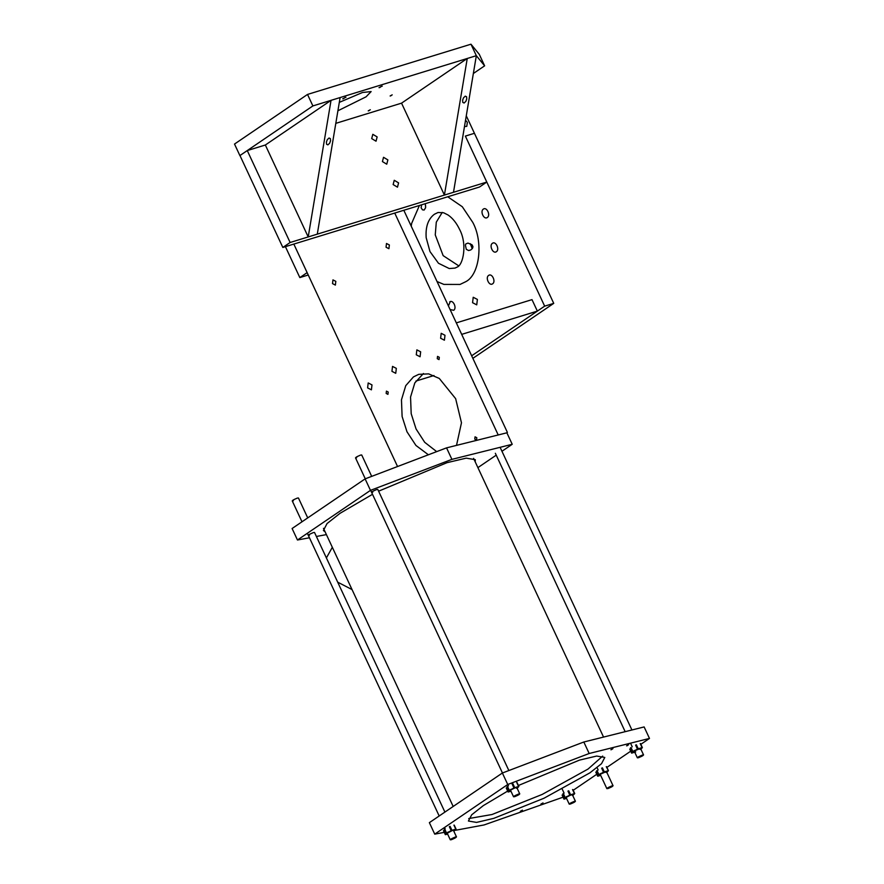 <?xml version="1.0" encoding="UTF-8"?>
<svg xmlns="http://www.w3.org/2000/svg" width="884" height="884" viewBox="0 0 884 884"><rect width="100%" height="100%" fill="white"/><g stroke="black" fill="none" stroke-linecap="round" stroke-linejoin="round"><path stroke-width="1.33" d="M371.7 138.6L376.031 141.208L377.148 136.921L372.816 134.313L371.7 138.6M382.418 161.573L386.75 164.192L387.866 159.905L383.534 157.297L382.418 161.573M393.137 184.557L397.469 187.165L398.585 182.889L394.253 180.281L393.137 184.557M466.277 115.804L474.432 133.296L465.36 136.092L486.786 182.06L479.493 187.021L282.836 247.454L239.962 155.529L247.266 150.567L265.344 145.009L308.207 236.934L331.036 100.345L265.344 145.009M486.786 182.06L290.129 242.492L247.266 150.567M335.809 123.351L401.546 103.152L444.409 195.077L467.249 58.477L401.546 103.152M464.487 126.522L466.785 126.357L467.349 122.346L465.536 120.224M282.836 247.454L290.129 242.492M421.646 204.79L421.115 207.762L422.475 209.84L424.143 210.038L425.635 207.696L425.292 203.674M447.724 196.778L462.299 206.734L472.807 222.436C483.526 242.105 479.68 274.681 465.813 281.664L460.012 284.449L443.878 284.405L437.05 281.543M472.94 246.647L472.2 245.023L468.001 243.078L465.846 243.929L465.382 245.045L466.277 249.31L468.597 250.537L470.763 249.962L472.476 248.371L472.94 246.647M442.243 212.392L436.287 222.171L435.259 234.89L443.149 255.642L458.652 265.797M425.215 203.696L425.646 206.171M470.288 243.653L472.222 248.724M472.918 247.222L471.614 244.459M553.738 303.367L474.432 133.296L465.36 136.092L544.654 306.151L553.738 303.367L472.863 358.351M544.654 306.151L471.669 355.777L537.361 311.113L461.691 334.373L456.332 322.881L532.002 299.632L537.361 311.113M477.393 299.433L476.741 304.858L472.564 302.693L473.216 297.267L477.393 299.433M483.371 209.099C486.719 206.513 490.863 215.409 487.305 217.519C483.957 220.094 479.813 211.21 483.371 209.099L483.957 208.812M487.305 217.519L486.719 217.807M492.443 243.288C495.791 240.702 499.935 249.597 496.377 251.708C493.029 254.283 488.885 245.398 492.443 243.288L493.029 243.001M496.377 251.708L495.791 251.995M488.653 275.399C492.001 272.825 496.145 281.709 492.587 283.83C489.239 286.405 485.095 277.521 488.653 275.399L489.239 275.123M492.587 283.83L492.001 284.107M448.42 305.93L450.299 301.588M449.724 301.875C453.061 299.289 457.205 308.184 453.647 310.295L450.1 309.533M308.24 275.001L299.831 277.587L285.41 246.658M397.557 466.531L293.819 244.072L307.135 272.615L299.831 277.587M326.826 575.031L325.699 572.633M326.395 557.926L332.329 547.295M309.444 537.77L297.466 540.002L292.107 528.51L365.114 478.874L446.553 447.868L506.863 432.806L512.223 444.287L451.912 459.36L446.553 447.868M326.417 534.61L316.395 536.477M297.466 540.002L370.473 490.366L365.114 478.874M370.473 490.366L451.912 459.36M325.113 531.825L323.411 530.499L327.058 523.549L340.02 513.328L372.507 494.311M378.595 491.184L447.039 462.663L466.211 458.144L475.283 459.68L475.205 461.846M477.901 467.625L496.222 455.161M501.957 451.271L512.223 444.287M371.589 492.333L372.739 492.211C370.915 492.289 372.208 491.405 376.628 489.559L377.788 489.438L508.864 770.55M308.317 535.35L309.466 535.229C307.643 535.306 308.947 534.422 313.367 532.577L314.516 532.455L444.906 812.087M415.889 381.081L433.978 375.523M602.7 756.085L588.092 769.025L542.212 794.418L492.001 814.518L468.741 818.551M518.422 785.489L579.44 760.118L596.656 756.052L604.8 757.433L601.529 763.677L589.882 772.859L543.991 798.241L493.78 818.352L476.564 822.407L468.421 821.026L471.702 814.783L483.338 805.6L507.692 791.081M563.075 797.18L484.045 824.96L455.37 830.297M444.265 832.363L434.729 834.142L507.736 784.506L589.175 753.5L649.486 738.427L640.845 744.306M630.723 751.19L606.899 767.378M596.777 774.262L573.197 790.296M611.341 749.698L612.944 748.615L610.866 749.754M627.065 745.776L628.668 744.682L626.59 745.831M520.82 811.247L522.422 810.153L520.344 811.291M541.406 804.009L543.019 802.915L540.931 804.064M507.736 784.506L502.377 773.014L429.37 822.65L434.729 834.142M502.377 773.014L583.816 742.007L589.175 753.5M583.816 742.007L644.127 726.935L649.486 738.427M293.389 500.753C291.565 500.83 292.869 499.946 297.289 498.101L298.438 497.979L307.72 517.891M451.437 839.678C449.613 839.756 450.906 838.872 455.337 837.026C457.161 836.949 455.857 837.833 451.437 839.678L450.287 839.8L447.205 833.181M455.337 837.026L456.487 836.905L453.359 830.209M356.661 457.735C354.838 457.813 356.142 456.929 360.562 455.094L361.711 454.973L371.689 476.377M514.709 796.661C512.886 796.738 514.179 795.865 518.599 794.02C520.422 793.942 519.129 794.826 514.709 796.661L513.56 796.782L510.466 790.174M518.599 794.02L519.759 793.898L516.709 787.357M570.379 804.031C568.556 804.109 569.849 803.224 574.269 801.39C576.103 801.313 574.799 802.186 570.379 804.031L569.23 804.153L566.114 797.467M574.269 801.39L575.429 801.269L572.291 794.55M608.015 788.528C606.192 788.605 607.496 787.721 611.916 785.887C613.739 785.81 612.435 786.694 608.015 788.528L606.866 788.65L600.17 774.296L606.214 771.644M611.916 785.887L613.065 785.765L606.435 771.544M638.513 757.71C636.69 757.787 637.994 756.903 642.414 755.069C644.237 754.991 642.933 755.864 638.513 757.71L637.364 757.831L634.237 751.135M642.414 755.069L643.563 754.936L640.535 748.45M503.294 433.69L506.863 432.806M403.811 210.27L507.405 432.431M394.739 213.066L498.211 434.961M388.209 392.043L386.43 391.126L386.164 393.435L387.932 394.352L388.209 392.043M444.995 335.279L441.193 333.312L440.619 338.252L444.409 340.207L444.995 335.279M396.33 368.363L392.529 366.407L391.943 371.335L395.745 373.302L396.33 368.363M456.509 445.381L461.47 422.795L455.647 398.662L439.282 378.44L428.652 373.877L418.751 374.341L413.447 376.904L405.745 385.678L401.469 399.822L402.109 416.486L406.971 431.746L415.944 445.459L428.397 454.785M371.987 384.905L368.197 382.949L367.611 387.888L371.413 389.844L371.987 384.905M420.662 351.821L416.861 349.865L416.276 354.793L420.077 356.76L420.662 351.821M335.821 281.366L332.959 279.885L332.517 283.609L335.379 285.09L335.821 281.366M389.358 244.967L386.485 243.487L386.054 247.222L388.916 248.702L389.358 244.967M476.819 437.735L475.039 436.829L474.774 439.127L476.542 440.044L476.819 437.735M439.304 357.302L437.536 356.385L437.26 358.694L439.039 359.611L439.304 357.302M423.458 373.512L414.828 382.894L410.552 397.026L411.193 413.701L416.055 428.961L424.696 442.298L436.685 451.625M444.221 829.38L446.1 833.402L445.624 834.64L443.47 830.606M453.835 831.236L456.078 829.159L454.199 825.137M453.923 825.137L455.79 829.159L451.945 830.33L450.078 826.308M449.304 826.639L451.183 830.662L446.586 833.071L444.707 829.048M445.624 834.64L447.591 834.032M456.078 829.159L454.21 825.104M451.183 830.662L451.945 830.33M507.007 786.694L508.875 790.716L508.411 791.954L506.245 787.931M517.14 788.285L518.853 786.473L516.985 782.451M516.698 782.451L518.577 786.473L514.731 787.655L512.853 783.633M512.09 783.953L513.969 787.976L509.361 790.384L507.493 786.362M508.411 791.954L510.941 791.18M513.969 787.976L514.731 787.655M631.916 753.091L629.751 749.068L631.618 753.124L635.751 751.908M630.513 747.831L632.38 751.853L631.629 753.091M640.922 749.278L642.359 747.61L640.491 743.588M640.204 743.588L642.082 747.61L638.237 748.792L636.358 744.77M635.596 745.09L637.474 749.113L632.867 751.533L630.999 747.51M637.474 749.113L638.237 748.792M596.567 770.914L598.435 774.936L597.971 776.174L595.805 772.141M606.844 772.428L608.413 770.693L606.546 766.671L608.424 770.66L604.291 771.865L602.413 767.842M601.65 768.174L603.529 772.196L598.921 774.605L597.054 770.583M597.971 776.174L600.656 775.345M606.258 766.671L608.413 770.693M603.529 772.196L604.291 771.865M562.865 793.832L564.732 797.854L564.257 799.081L562.102 795.059M572.755 795.545L574.711 793.6L572.843 789.578M572.556 789.578L574.434 793.6L570.589 794.782L568.71 790.76M567.948 791.092L569.815 795.114L565.219 797.523L563.351 793.5M564.257 799.081L566.534 798.385M569.815 795.114L570.589 794.782M239.873 155.551L234.514 144.059L307.522 94.433L312.881 105.925L239.973 155.529M339.312 102.367L362.495 92.489L371.136 91.571L366.053 96.831L337.909 110.776M379.634 87.604L381.678 86.212L379.026 87.66M343.312 98.765L345.357 97.373L342.705 98.831M368.694 110.82L370.297 109.738L368.219 110.876M390.595 95.936L392.198 94.842L390.12 95.98M307.522 94.433L470.973 44.2L476.332 55.692L312.881 105.925M473.349 73.505L484.631 65.825L479.283 54.344L470.973 44.2M444.409 195.077L453.492 192.281L476.332 55.692L484.631 65.825M381.678 86.212L382.286 86.146M345.357 97.373L345.964 97.306M331.036 100.345L340.119 97.549L317.29 234.138L308.207 236.934M327.898 144.877L326.572 144.247L326.417 142.07L327.279 139.694L329.047 138.003L330.373 138.644L330.539 140.81L329.677 143.186L327.898 144.877M476.332 55.692L467.249 58.477M464.111 103.019L462.785 102.389L462.63 100.212L463.481 97.837L465.26 96.146L466.586 96.776L466.741 98.953L465.879 101.329L464.111 103.019M426.176 237.685L429.978 251.553L438.486 263.266L449.249 268.548L455.061 268.084L457.138 267.078C463.194 265.078 467.492 244.05 459.603 229.453C456.531 223.033 452.696 218.215 448.1 215.022L443.613 212.757L438.033 212.503L434.376 214.26C428.154 218.989 425.425 226.801 426.176 237.685M453.713 830.971L453.735 830.96C454.851 829.446 452.84 830.065 447.68 832.827L447.47 833.756M448.022 832.065L447.68 832.827L448.022 832.065M516.521 788.285C517.637 786.771 515.626 787.39 510.466 790.141L510.83 790.937M510.797 789.379L510.466 790.141M640.027 749.422C641.143 747.908 639.132 748.527 633.972 751.278L634.635 751.986M634.303 750.516L634.281 751.234M606.081 772.494C607.197 770.981 605.175 771.599 600.026 774.362L600.545 775.102M600.358 773.599L600.026 774.362M572.379 795.412C573.495 793.898 571.473 794.517 566.324 797.269L566.423 798.13M566.655 796.506L566.324 797.269M419.414 205.475L411.635 223.453L411.237 226.182M453.183 806.462L323.489 528.345M337.699 582.169L352.042 589.573M603.551 737.079L473.581 458.354M445.16 828.816L444.541 827.468M439.182 815.976L307.356 533.284M301.997 521.792L292.239 500.874M508.455 785.854L507.814 784.473M502.455 772.981L370.639 490.3M365.28 478.819L355.512 457.857M564.08 793.114L562.224 789.136M598.17 769.997L597.054 767.621M632.248 746.847L630.524 743.168M625.165 731.676L495.349 453.293M631.927 729.985L500.112 447.315M445.337 834.662L443.459 830.64M447.304 833.17L453.536 829.877M508.112 791.987L506.245 787.964M518.864 786.44L516.985 782.417M633.629 751.223L640.16 748.571M642.37 747.577L640.491 743.554M597.672 776.196L595.805 772.174M563.97 799.114L562.102 795.092M565.981 797.213L572.18 794.318M574.722 793.567L572.843 789.545"/></g></svg>
